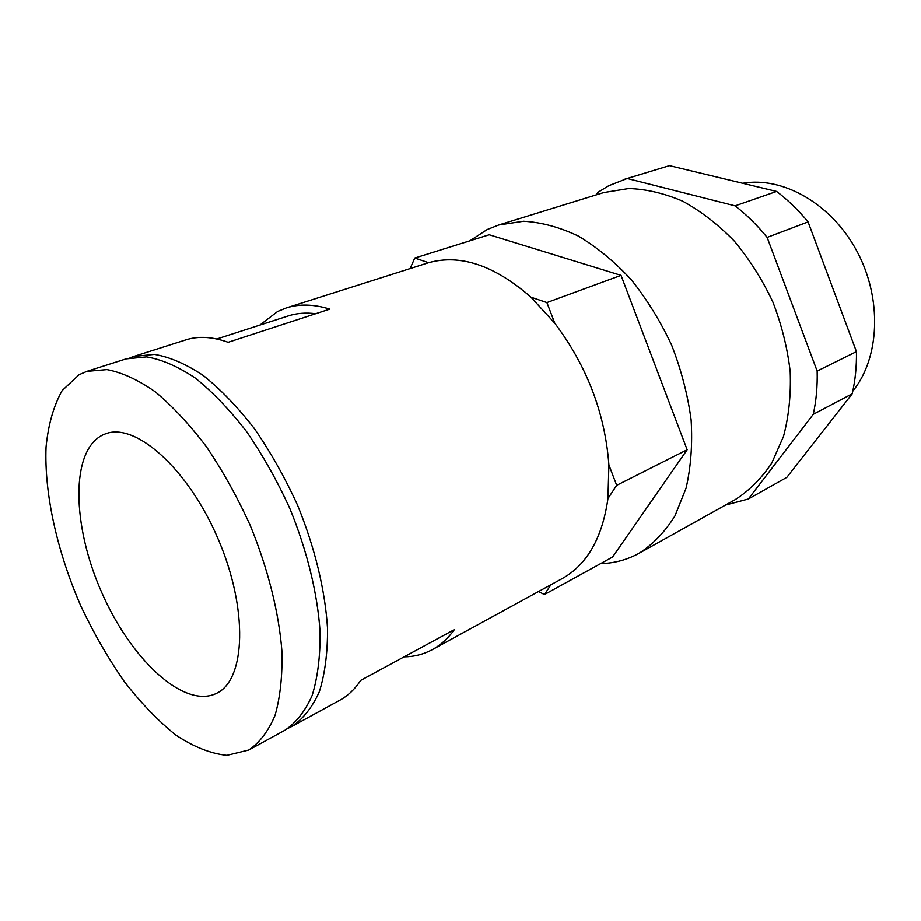 <?xml version="1.0" encoding="UTF-8"?>
<svg xmlns="http://www.w3.org/2000/svg" width="921" height="921" viewBox="0 0 921 921"><rect width="100%" height="100%" fill="white"/><g stroke="black" fill="none" stroke-linecap="round" stroke-linejoin="round"><path stroke-width="1.38" d="M600.584 563.652C614.319 563.307 627.166 559.853 639.128 553.279C653.081 544.253 665.02 531.82 674.932 515.979L686.076 488.199C690.911 467.108 692.592 444.302 691.118 419.757C687.745 394.718 681.264 369.862 671.674 345.179C660.449 321.199 646.945 299.337 631.173 279.604C614.445 261.576 596.796 247.035 578.204 235.972C559.508 227.142 541.283 222.226 523.542 221.236L498.71 224.977L487.209 229.513L469.929 240.772M639.128 553.279L735.142 499.689C749.291 490.64 761.483 478.448 771.74 463.113L783.495 436.45C788.813 416.373 791.058 394.775 790.206 371.658C787.49 348.15 781.699 324.894 772.834 301.915C762.335 279.616 749.521 259.377 734.394 241.175C718.265 224.586 701.1 211.289 682.898 201.273C664.525 193.341 646.473 189.093 628.755 188.517L603.785 192.547L498.71 224.977M748.347 499.021L786.822 477.366L852.19 393.808C855.275 380.465 856.703 366.397 856.449 351.615L808.085 221.892L767.135 237.388L817.157 371.059C817.549 386.233 816.259 400.647 813.278 414.289L748.347 499.021L725.518 505.065M767.135 237.388C757.292 225.277 746.632 214.766 735.131 205.832L627.224 178.478L608.746 185.72L597.752 192.42L596.486 194.803M808.085 221.892C798.438 210.184 787.95 200.03 776.622 191.43L669.475 165.63L627.224 178.478M776.622 191.43L735.131 205.832M288.377 728.154L291.992 726.381C303.239 718.817 312.369 707.224 319.391 691.59C324.94 673.758 327.657 652.724 327.531 628.502C325.194 590.43 314.809 547.396 297.541 505.192C284.9 477.539 270.521 452.004 254.392 428.61C237.653 407.047 220.568 389.307 203.138 375.388C185.927 363.968 169.683 356.968 154.406 354.378L133.764 356.427L129.988 357.809M133.764 356.427L185.881 339.849C198.349 335.866 212.429 336.672 228.132 342.278L329.799 309.099C313.819 304.16 299.302 303.769 286.27 307.925L277.635 311.459L259.849 325.078M404.089 656.869C414.243 656.731 423.672 654.301 432.398 649.593L562.121 578.653C587.045 564.746 602.311 538.048 607.952 498.549L608.896 464.909C605.051 413.299 587.011 366.063 554.776 323.179L530.98 297.184C494.554 265.352 460.419 253.851 428.587 262.692L286.27 307.925M432.398 649.593C440.756 645.034 448.078 638.38 454.352 629.619L360.721 680.377C354.884 689.184 347.965 695.781 339.976 700.144L291.992 726.381M669.475 165.63L624.726 179.204M852.788 391.137C879.751 358.05 882.468 298.738 856.967 251.272C831.628 203.714 782.792 176.164 742.66 183.256M102.991 434.839C70.318 450.381 71.907 525.223 101.54 592.099C130.655 659.217 183.993 709.446 216.562 693.329C245.677 679.905 248.417 609.38 218.173 539.13C188.275 468.754 135.387 422.014 105.558 433.803L102.991 434.839M79.102 374.674L62.168 390.539C53.66 405.701 48.283 424.512 46.05 446.984C44.162 494.151 57.298 552.289 81.152 606.755C93.919 633.579 108.275 658.492 124.231 681.494C140.844 702.93 158.044 720.786 175.819 735.073C193.583 746.873 210.61 753.631 226.877 755.37L248.774 750.016C259.676 742.614 268.437 731.067 275.045 715.352C280.191 697.37 282.494 676.072 281.93 651.446C278.959 612.695 267.976 568.718 250.213 525.431C237.284 497.041 222.675 470.804 206.396 446.708C189.553 424.466 172.457 406.126 155.096 391.69C138.023 379.797 121.975 372.429 106.963 369.574L86.827 371.347L79.102 374.674M248.774 750.016L284.934 730.238C296.125 722.709 305.196 711.127 312.15 695.47C317.641 677.614 320.289 656.535 320.094 632.243C317.653 594.057 307.177 550.873 289.816 508.496C277.129 480.716 262.715 455.078 246.552 431.569C229.801 409.891 212.705 392.058 195.287 378.047C178.098 366.558 161.889 359.489 146.646 356.864L126.096 358.856L86.827 371.347M538.52 591.57L544.449 594.563L550.919 584.789M607.952 498.549L616.69 485.332L608.896 464.909M616.69 485.332L687.158 449.747L612.58 557.044L544.449 594.563M687.158 449.747L621.03 275.344L489.212 234.751L414.761 258.03L410.144 268.529M621.03 275.344L546.901 302.549L530.98 297.184M428.587 262.692L414.761 258.03M554.776 323.179L546.901 302.549M856.449 351.615L817.157 371.059M852.19 393.808L813.278 414.289M315.673 313.704C305.807 312.461 296.666 313.186 288.25 315.915L216.803 338.963"/></g></svg>
